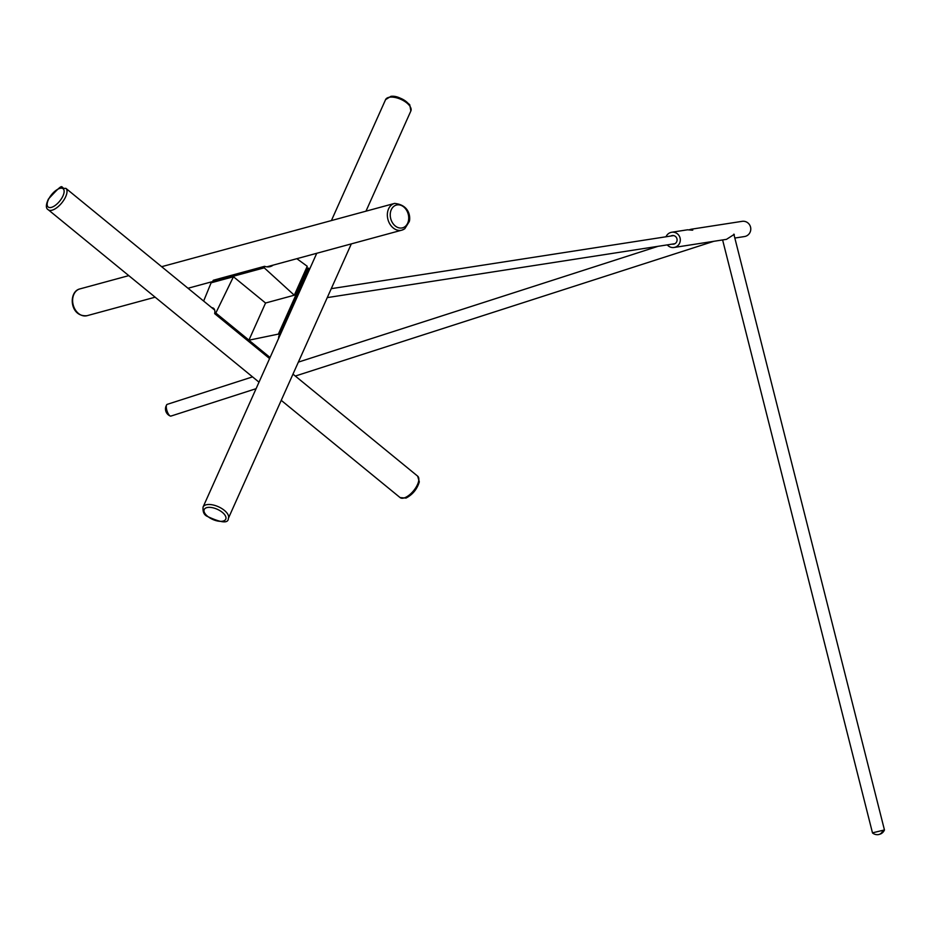 <?xml version="1.0" encoding="UTF-8"?>
<svg xmlns="http://www.w3.org/2000/svg" width="931" height="931" viewBox="0 0 931 931"><rect width="100%" height="100%" fill="white"/><g stroke="black" fill="none" stroke-linecap="round" stroke-linejoin="round"><path stroke-width="1.4" d="M667.271 244.888A7.704 7.448 -98.8 0 0 680.224 238.72A7.704 7.448 -98.8 0 0 666.014 236.777M734.838 238.045L744.509 236.544A7.704 7.448 -98.8 0 0 750.689 227.792A7.704 7.448 -98.8 0 0 742.158 221.334L690.988 229.259L689.417 229.713L690.988 229.259L692.78 230.108L687.532 229.794L692.257 230.19M674.044 247.471L726.494 239.337L734.233 234.379L734.187 235.45M672.089 244.143A4.364 4.224 -98.8 0 0 677.035 239.22A4.364 4.224 -98.8 0 0 670.832 236.02M692.233 230.108L689.615 229.724M252.545 376.88L167.173 404.368A6.156 2.153 72.2 0 0 166.847 404.566A6.156 2.153 72.2 0 0 166.416 405.427A6.156 2.153 72.2 0 0 167.243 411.549A6.156 2.153 72.2 0 0 170.303 416.041A6.156 2.153 72.2 0 0 170.943 416.087A6.156 2.153 72.2 0 0 171.281 415.889M166.416 405.427A7.634 6.738 -153.5 0 0 165.602 407.557A7.704 7.704 0 0 0 170.303 416.041M166.37 405.509A7.634 6.738 26.5 0 1 166.847 404.566M873.034 832.71L884.45 829.952L733.849 234.147M722.607 239.942L872.51 832.966A7.704 7.704 0 0 0 877.956 834.665A7.634 6.284 -108.2 0 0 882.821 830.568M883.926 830.208A7.634 6.284 71.8 0 1 881.401 833.536A7.634 6.284 71.8 0 1 879.714 834.211M264.276 266.475L213.42 280.219L213.618 282.128M273.19 265.114A14.512 11.102 -105.2 0 1 270.176 266.615A14.512 11.102 -105.2 0 1 264.73 266.347L264.241 267.837L294.289 295.208L265.556 303.017L248.903 340.199L270.06 357.504M294.289 295.208L307.242 266.289L296.849 258.69M279.719 334.951L309.325 268.908L307.975 268L306.322 268.349M278.683 338.244A14.512 6.843 24.1 0 1 278.916 336.126A14.512 6.843 24.1 0 1 279.672 335.067L278.357 334.113L248.903 340.199M308.301 272.131A14.512 6.843 24.1 0 1 308.242 271.317M211.744 307.684A14.512 6.377 129.3 0 1 213.63 308.37A14.512 6.377 129.3 0 1 214.677 313.456L215.817 313.025L233.448 276.74L265.556 303.017M233.448 276.74L211.104 282.815L203.645 301.05M264.241 267.837L213.164 281.721M264.195 266.603L213.129 280.475M264.043 266.941L212.966 280.825M278.357 334.113L307.975 268M279.509 334.625L309.127 268.524M279.219 334.38L308.824 268.279M215.817 313.025L248.938 340.118M214.91 313.712L269.618 358.47M215.177 313.642L269.711 358.26M207.636 516.344A11.8 5.563 -155.9 0 0 225.756 519.172A11.8 5.563 -155.9 0 0 211.546 507.535A11.8 5.563 -155.9 0 0 207.636 516.344M409.698 105.913A11.8 5.563 -155.9 0 0 401.238 98.581A11.8 5.563 -155.9 0 0 390.124 97.15M385.574 99.64L390.892 96.335C396.35 95.625 402.623 98.43 409.745 104.738L410.862 110.975A13.86 6.529 -155.9 0 0 400.889 99.349A13.86 6.529 -155.9 0 0 385.574 99.64L331.401 220.577M228.363 518.358A13.86 6.529 -155.9 0 0 218.389 506.743A13.86 6.529 -155.9 0 0 203.074 507.034C202.644 511.713 203.982 514.796 207.078 516.286C221.31 522.943 228.409 523.641 228.363 518.358L351.324 243.887M404.869 226.722A11.8 9.031 74.8 0 0 403.274 206.589A11.8 9.031 74.8 0 0 390.275 216.004A11.8 9.031 74.8 0 0 404.869 226.722M87.107 315.679C69.604 317.459 68.079 291.543 79.845 288.924A13.86 10.602 74.8 0 0 73.246 305.077A13.86 10.602 74.8 0 0 87.107 315.679L155.151 297.187M161.645 266.697L394.558 203.412A13.86 10.602 74.8 0 0 387.971 219.565A13.86 10.602 74.8 0 0 401.831 230.155A13.86 10.602 74.8 0 0 404.531 228.863M418.729 480.664A11.8 5.19 129.3 0 1 414.33 491.324A11.8 5.19 129.3 0 1 404.752 497.748M48.796 198.85A11.8 5.19 129.3 0 1 63.413 189.028A11.8 5.19 129.3 0 1 54.72 205.763A11.8 5.19 129.3 0 1 48.796 198.85M65.845 188.318A13.86 6.098 129.3 0 1 61.783 202.9A13.86 6.098 129.3 0 1 48.296 209.778C45.7 208.451 45.735 204.89 48.4 199.071C66.776 179.194 59.025 189.482 65.845 188.318L214.677 310.081M292.974 374.134L417.658 476.148A13.86 6.098 129.3 0 1 413.597 490.73A13.86 6.098 129.3 0 1 400.109 497.596L281.232 400.342M671.693 232.25L687.532 229.794M658.077 246.308L298.351 362.124M713.821 241.304L295.313 376.054M256.095 388.681L170.943 416.087M881.401 833.536A7.704 7.704 0 0 0 884.45 829.963M327.258 297.606L674.905 243.701M331.261 288.668L673.648 235.59M264.485 266.336L213.42 280.219M279.707 335.009L309.325 268.908M214.724 313.689L269.583 358.563M316.749 253.279L203.074 507.034M410.862 110.975L365.976 211.174M188.004 288.261L212.99 281.465M266.825 266.848L401.831 230.155L404.787 228.735L409.105 221.834C410.175 220.624 411.758 205.157 394.558 203.412M79.845 288.924L128.792 275.623M48.296 209.778L259.004 382.164M417.658 476.148L419.311 481.839C417.111 489.171 412.677 494.582 406.009 498.085L400.109 497.596"/></g></svg>

